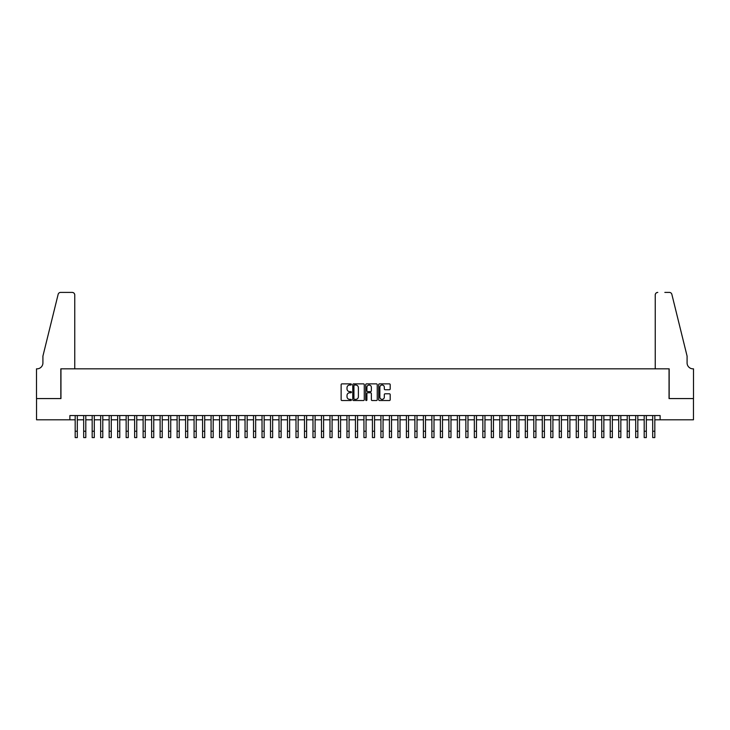 <?xml version="1.0" encoding="UTF-8"?>
<svg xmlns="http://www.w3.org/2000/svg" width="730" height="730" viewBox="0 0 730 730"><rect width="100%" height="100%" fill="white"/><g stroke="black" fill="none" stroke-linecap="round" stroke-linejoin="round"><path stroke-width="1.09" d="M351.413 384.445A0.584 0.584 0 0 0 350.829 383.861L341.969 383.861A0.83 0.83 0 0 0 341.138 384.692L341.138 399.702A0.83 0.83 0 0 0 341.969 400.533L350.829 400.533A0.584 0.584 0 0 0 351.413 399.949A0.584 0.584 0 0 0 350.829 399.365L349.679 399.365A2.664 2.664 0 0 1 347.015 396.7L347.015 395.45A2.664 2.664 0 0 1 349.679 392.786L350.829 392.786A0.584 0.584 0 0 0 351.413 392.202A0.584 0.584 0 0 0 350.829 391.618L349.679 391.618A2.664 2.664 0 0 1 347.015 388.944L347.015 387.694A2.664 2.664 0 0 1 349.679 385.029L350.829 385.029A0.584 0.584 0 0 0 351.413 384.445M389.364 389.738A0.83 0.83 0 0 0 390.194 388.907L390.194 384.692A0.83 0.83 0 0 0 389.364 383.861L379.527 383.861A0.83 0.83 0 0 0 378.697 384.692L378.697 399.702A0.83 0.83 0 0 0 379.527 400.533L389.364 400.533A0.83 0.83 0 0 0 390.194 399.702L390.194 394.62A0.83 0.83 0 0 0 389.364 393.78L385.157 393.78A0.83 0.83 0 0 0 384.318 394.62L384.318 397.138A2.226 2.226 0 0 1 382.091 399.365A2.226 2.226 0 0 1 379.855 397.138L379.855 387.256A2.226 2.226 0 0 1 382.091 385.029A2.226 2.226 0 0 1 384.318 387.256L384.318 388.907A0.83 0.83 0 0 0 385.157 389.738L389.364 389.738M69.879 419.796L36.546 419.796L36.546 398.571L60.955 398.571L60.955 368.842L669.045 368.842L669.045 398.571L693.454 398.571L693.454 419.796L660.121 419.796L660.121 415.552L69.879 415.552L69.879 419.796L75.181 419.796M364.27 384.692A0.83 0.83 0 0 0 363.44 383.861L353.603 383.861A0.83 0.83 0 0 0 352.763 384.692L352.763 399.702A0.83 0.83 0 0 0 353.603 400.533L363.44 400.533A0.83 0.83 0 0 0 364.27 399.702L364.27 384.692M366.56 383.861L376.397 383.861A0.83 0.83 0 0 1 377.237 384.692L377.237 399.702A0.83 0.83 0 0 1 376.397 400.533L372.19 400.533A0.83 0.83 0 0 1 371.36 399.702L371.36 393.616A0.83 0.83 0 0 0 370.521 392.786L367.728 392.786A0.83 0.83 0 0 0 366.898 393.616L366.898 399.949A0.584 0.584 0 0 1 366.314 400.533A0.584 0.584 0 0 1 365.73 399.949L365.73 384.692A0.83 0.83 0 0 1 366.56 383.861M77.307 419.796L83.676 419.796M85.802 419.796L92.172 419.796M94.298 419.796L100.667 419.796M102.784 419.796L109.153 419.796M111.279 419.796L117.649 419.796M119.775 419.796L126.144 419.796M128.261 419.796L134.63 419.796M136.756 419.796L143.126 419.796M145.252 419.796L151.621 419.796M153.747 419.796L160.116 419.796M162.233 419.796L168.603 419.796M170.729 419.796L177.098 419.796M179.224 419.796L185.593 419.796M187.71 419.796L194.08 419.796M196.206 419.796L202.575 419.796M204.701 419.796L211.07 419.796M213.187 419.796L219.566 419.796M221.683 419.796L228.052 419.796M230.178 419.796L236.547 419.796M238.673 419.796L245.043 419.796M247.16 419.796L253.529 419.796M255.655 419.796L262.024 419.796M264.151 419.796L270.52 419.796M272.637 419.796L279.015 419.796M281.132 419.796L287.501 419.796M289.627 419.796L295.997 419.796M298.123 419.796L304.492 419.796M306.609 419.796L312.978 419.796M315.104 419.796L321.474 419.796M323.6 419.796L329.969 419.796M332.086 419.796L338.464 419.796M340.582 419.796L346.951 419.796M349.077 419.796L355.446 419.796M357.572 419.796L363.941 419.796M366.059 419.796L372.428 419.796M374.554 419.796L380.923 419.796M383.049 419.796L389.418 419.796M391.535 419.796L397.914 419.796M400.031 419.796L406.4 419.796M408.526 419.796L414.895 419.796M417.022 419.796L423.391 419.796M425.508 419.796L431.877 419.796M434.003 419.796L440.373 419.796M442.499 419.796L448.868 419.796M450.985 419.796L457.363 419.796M459.48 419.796L465.849 419.796M467.976 419.796L474.345 419.796M476.471 419.796L482.84 419.796M484.957 419.796L491.327 419.796M493.453 419.796L499.822 419.796M501.948 419.796L508.317 419.796M510.434 419.796L516.813 419.796M518.93 419.796L525.299 419.796M527.425 419.796L533.794 419.796M535.92 419.796L542.29 419.796M544.407 419.796L550.776 419.796M552.902 419.796L559.271 419.796M561.397 419.796L567.767 419.796M569.884 419.796L576.253 419.796M578.379 419.796L584.748 419.796M586.874 419.796L593.244 419.796M595.37 419.796L601.739 419.796M603.856 419.796L610.225 419.796M612.351 419.796L618.721 419.796M620.847 419.796L627.216 419.796M629.333 419.796L635.702 419.796M637.828 419.796L644.198 419.796M646.324 419.796L652.693 419.796M654.819 419.796L660.121 419.796M354.515 385.029A0.584 0.584 0 0 0 353.931 385.613L353.931 398.781A0.584 0.584 0 0 0 354.515 399.365L355.729 399.365A2.664 2.664 0 0 0 358.393 396.7L358.393 387.694A2.664 2.664 0 0 0 355.729 385.029L354.515 385.029M371.36 387.301A2.226 2.226 0 0 0 369.124 385.075A2.226 2.226 0 0 0 366.898 387.301L366.898 390.778A0.83 0.83 0 0 0 367.728 391.618L370.521 391.618A0.83 0.83 0 0 0 371.36 390.778L371.36 387.301M75.181 431.22L77.307 431.22L77.307 437.589L75.181 437.589L75.181 415.552M77.307 431.22L77.307 415.552M74.761 368.842L74.761 294.957A2.546 2.546 0 0 0 72.215 292.411L60.617 292.411A2.546 2.546 0 0 0 58.145 294.345L42.915 356.103L42.915 362.901A5.94 5.94 0 0 1 36.965 368.842L36.5 368.842L36.5 398.571L60.827 398.571L60.827 368.842L74.761 368.842L74.761 294.957C74.597 293.423 73.748 292.566 72.215 292.411L65.162 292.411M58.145 294.345C58.792 292.949 58.792 292.949 58.145 294.345C58.792 292.949 58.792 292.949 58.145 294.345M42.915 362.901A5.94 5.94 0 0 1 36.965 368.842M655.239 368.842L655.239 294.957L655.239 368.842L669.173 368.842L669.173 398.571L693.5 398.571L693.5 368.842L693.035 368.842A5.94 5.94 0 0 1 687.085 362.901A5.94 5.94 0 0 0 693.035 368.842M682.413 337.169L671.856 294.345L687.085 356.103L687.085 362.901M664.838 292.411L669.383 292.411A2.546 2.546 0 0 1 671.856 294.345C671.208 292.949 671.208 292.949 671.856 294.345C671.208 292.949 671.208 292.949 671.856 294.345M657.785 292.411A2.546 2.546 0 0 0 655.239 294.957C655.403 293.423 656.252 292.566 657.785 292.411M83.676 437.589L85.802 437.589L83.676 437.589L83.676 415.552M85.802 437.589L85.802 415.552M92.172 437.589L94.298 437.589L92.172 437.589L92.172 415.552M94.298 437.589L94.298 415.552M100.667 437.589L102.784 437.589L100.667 437.589L100.667 415.552M102.784 437.589L102.784 415.552M109.153 437.589L111.279 437.589L109.153 437.589L109.153 415.552M111.279 437.589L111.279 415.552M117.649 437.589L119.775 437.589L117.649 437.589L117.649 415.552M119.775 437.589L119.775 415.552M126.144 437.589L128.261 437.589L126.144 437.589L126.144 415.552M128.261 437.589L128.261 415.552M134.63 437.589L136.756 437.589L134.63 437.589L134.63 415.552M136.756 437.589L136.756 415.552M143.126 437.589L145.252 437.589L143.126 437.589L143.126 415.552M145.252 437.589L145.252 415.552M151.621 437.589L153.747 437.589L151.621 437.589L151.621 415.552M153.747 437.589L153.747 415.552M160.116 437.589L162.233 437.589L160.116 437.589L160.116 415.552M162.233 437.589L162.233 415.552M168.603 437.589L170.729 437.589L168.603 437.589L168.603 415.552M170.729 437.589L170.729 415.552M177.098 437.589L179.224 437.589L177.098 437.589L177.098 415.552M179.224 437.589L179.224 415.552M185.593 437.589L187.71 437.589L185.593 437.589L185.593 415.552M187.71 437.589L187.71 415.552M194.08 437.589L196.206 437.589L194.08 437.589L194.08 415.552M196.206 437.589L196.206 415.552M202.575 437.589L204.701 437.589L202.575 437.589L202.575 415.552M204.701 437.589L204.701 415.552M211.07 437.589L213.187 437.589L211.07 437.589L211.07 415.552M213.187 437.589L213.187 415.552M219.566 437.589L221.683 437.589L219.566 437.589L219.566 415.552M221.683 437.589L221.683 415.552M228.052 437.589L230.178 437.589L228.052 437.589L228.052 415.552M230.178 437.589L230.178 415.552M236.547 437.589L238.673 437.589L236.547 437.589L236.547 415.552M238.673 437.589L238.673 415.552M245.043 437.589L247.16 437.589L245.043 437.589L245.043 415.552M247.16 437.589L247.16 415.552M253.529 437.589L255.655 437.589L253.529 437.589L253.529 415.552M255.655 437.589L255.655 415.552M262.024 437.589L264.151 437.589L262.024 437.589L262.024 415.552M264.151 437.589L264.151 415.552M270.52 437.589L272.637 437.589L270.52 437.589L270.52 415.552M272.637 437.589L272.637 415.552M279.015 437.589L281.132 437.589L279.015 437.589L279.015 415.552M281.132 437.589L281.132 415.552M287.501 437.589L289.627 437.589L287.501 437.589L287.501 415.552M289.627 437.589L289.627 415.552M295.997 437.589L298.123 437.589L295.997 437.589L295.997 415.552M298.123 437.589L298.123 415.552M304.492 437.589L306.609 437.589L304.492 437.589L304.492 415.552M306.609 437.589L306.609 415.552M312.978 437.589L315.104 437.589L312.978 437.589L312.978 415.552M315.104 437.589L315.104 415.552M321.474 437.589L323.6 437.589L321.474 437.589L321.474 415.552M323.6 437.589L323.6 415.552M329.969 437.589L332.086 437.589L329.969 437.589L329.969 415.552M332.086 437.589L332.086 415.552M338.464 437.589L340.582 437.589L338.464 437.589L338.464 415.552M340.582 437.589L340.582 415.552M346.951 437.589L349.077 437.589L346.951 437.589L346.951 415.552M349.077 437.589L349.077 415.552M355.446 437.589L357.572 437.589L355.446 437.589L355.446 415.552M357.572 437.589L357.572 415.552M363.941 437.589L366.059 437.589L363.941 437.589L363.941 415.552M366.059 437.589L366.059 415.552M372.428 437.589L374.554 437.589L372.428 437.589L372.428 415.552M374.554 437.589L374.554 415.552M380.923 437.589L383.049 437.589L380.923 437.589L380.923 415.552M383.049 437.589L383.049 415.552M389.418 437.589L391.535 437.589L389.418 437.589L389.418 415.552M391.535 437.589L391.535 415.552M397.914 437.589L400.031 437.589L397.914 437.589L397.914 415.552M400.031 437.589L400.031 415.552M406.4 437.589L408.526 437.589L406.4 437.589L406.4 415.552M408.526 437.589L408.526 415.552M414.895 437.589L417.022 437.589L414.895 437.589L414.895 415.552M417.022 437.589L417.022 415.552M423.391 437.589L425.508 437.589L423.391 437.589L423.391 415.552M425.508 437.589L425.508 415.552M431.877 437.589L434.003 437.589L431.877 437.589L431.877 415.552M434.003 437.589L434.003 415.552M440.373 437.589L442.499 437.589L440.373 437.589L440.373 415.552M442.499 437.589L442.499 415.552M448.868 437.589L450.985 437.589L448.868 437.589L448.868 415.552M450.985 437.589L450.985 415.552M457.363 437.589L459.48 437.589L457.363 437.589L457.363 415.552M459.48 437.589L459.48 415.552M465.849 437.589L467.976 437.589L465.849 437.589L465.849 415.552M467.976 437.589L467.976 415.552M474.345 437.589L476.471 437.589L474.345 437.589L474.345 415.552M476.471 437.589L476.471 415.552M482.84 437.589L484.957 437.589L482.84 437.589L482.84 415.552M484.957 437.589L484.957 415.552M491.327 437.589L493.453 437.589L491.327 437.589L491.327 415.552M493.453 437.589L493.453 415.552M499.822 437.589L501.948 437.589L499.822 437.589L499.822 415.552M501.948 437.589L501.948 415.552M508.317 437.589L510.434 437.589L508.317 437.589L508.317 415.552M510.434 437.589L510.434 415.552M516.813 437.589L518.93 437.589L516.813 437.589L516.813 415.552M518.93 437.589L518.93 415.552M525.299 437.589L527.425 437.589L525.299 437.589L525.299 415.552M527.425 437.589L527.425 415.552M533.794 437.589L535.92 437.589L533.794 437.589L533.794 415.552M535.92 437.589L535.92 415.552M542.29 437.589L544.407 437.589L542.29 437.589L542.29 415.552M544.407 437.589L544.407 415.552M550.776 437.589L552.902 437.589L550.776 437.589L550.776 415.552M552.902 437.589L552.902 415.552M559.271 437.589L561.397 437.589L559.271 437.589L559.271 415.552M561.397 437.589L561.397 415.552M567.767 437.589L569.884 437.589L567.767 437.589L567.767 415.552M569.884 437.589L569.884 415.552M576.253 437.589L578.379 437.589L576.253 437.589L576.253 415.552M578.379 437.589L578.379 415.552M584.748 437.589L586.874 437.589L584.748 437.589L584.748 415.552M586.874 437.589L586.874 415.552M593.244 437.589L595.37 437.589L593.244 437.589L593.244 415.552M595.37 437.589L595.37 415.552M601.739 437.589L603.856 437.589L601.739 437.589L601.739 415.552M603.856 437.589L603.856 415.552M610.225 437.589L612.351 437.589L610.225 437.589L610.225 415.552M612.351 437.589L612.351 415.552M618.721 437.589L620.847 437.589L618.721 437.589L618.721 415.552M620.847 437.589L620.847 415.552M627.216 437.589L629.333 437.589L627.216 437.589L627.216 415.552M629.333 437.589L629.333 415.552M635.702 437.589L637.828 437.589L635.702 437.589L635.702 415.552M637.828 437.589L637.828 415.552M644.198 437.589L646.324 437.589L644.198 437.589L644.198 415.552M646.324 437.589L646.324 415.552M652.693 437.589L654.819 437.589L652.693 437.589L652.693 415.552M654.819 437.589L654.819 415.552M83.676 431.22L85.802 431.22M92.172 431.22L94.298 431.22M100.667 431.22L102.784 431.22M109.153 431.22L111.279 431.22M117.649 431.22L119.775 431.22M126.144 431.22L128.261 431.22M134.63 431.22L136.756 431.22M143.126 431.22L145.252 431.22M151.621 431.22L153.747 431.22M160.116 431.22L162.233 431.22M168.603 431.22L170.729 431.22M177.098 431.22L179.224 431.22M185.593 431.22L187.71 431.22M194.08 431.22L196.206 431.22M202.575 431.22L204.701 431.22M211.07 431.22L213.187 431.22M219.566 431.22L221.683 431.22M228.052 431.22L230.178 431.22M236.547 431.22L238.673 431.22M245.043 431.22L247.16 431.22M253.529 431.22L255.655 431.22M262.024 431.22L264.151 431.22M270.52 431.22L272.637 431.22M279.015 431.22L281.132 431.22M287.501 431.22L289.627 431.22M295.997 431.22L298.123 431.22M304.492 431.22L306.609 431.22M312.978 431.22L315.104 431.22M321.474 431.22L323.6 431.22M329.969 431.22L332.086 431.22M338.464 431.22L340.582 431.22M346.951 431.22L349.077 431.22M355.446 431.22L357.572 431.22M363.941 431.22L366.059 431.22M372.428 431.22L374.554 431.22M380.923 431.22L383.049 431.22M389.418 431.22L391.535 431.22M397.914 431.22L400.031 431.22M406.4 431.22L408.526 431.22M414.895 431.22L417.022 431.22M423.391 431.22L425.508 431.22M431.877 431.22L434.003 431.22M440.373 431.22L442.499 431.22M448.868 431.22L450.985 431.22M457.363 431.22L459.48 431.22M465.849 431.22L467.976 431.22M474.345 431.22L476.471 431.22M482.84 431.22L484.957 431.22M491.327 431.22L493.453 431.22M499.822 431.22L501.948 431.22M508.317 431.22L510.434 431.22M516.813 431.22L518.93 431.22M525.299 431.22L527.425 431.22M533.794 431.22L535.92 431.22M542.29 431.22L544.407 431.22M550.776 431.22L552.902 431.22M559.271 431.22L561.397 431.22M567.767 431.22L569.884 431.22M576.253 431.22L578.379 431.22M584.748 431.22L586.874 431.22M593.244 431.22L595.37 431.22M601.739 431.22L603.856 431.22M610.225 431.22L612.351 431.22M618.721 431.22L620.847 431.22M627.216 431.22L629.333 431.22M635.702 431.22L637.828 431.22M644.198 431.22L646.324 431.22M652.693 431.22L654.819 431.22"/></g></svg>
